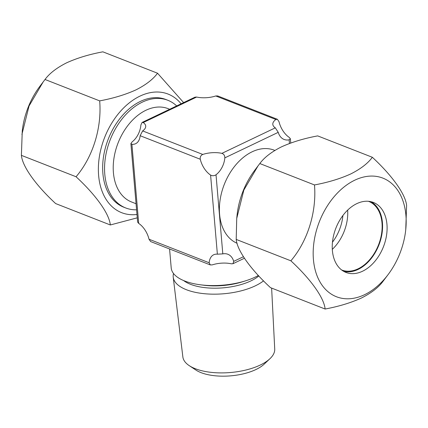 <?xml version="1.0" encoding="UTF-8"?>
<svg xmlns="http://www.w3.org/2000/svg" width="428" height="428" viewBox="0 0 428 428"><rect width="100%" height="100%" fill="white"/><g stroke="black" fill="none" stroke-linecap="round" stroke-linejoin="round"><path stroke-width="0.64" d="M347.659 210.116A36.856 25.043 -68.6 0 1 332.305 249.347M368.46 201.299A36.856 25.043 -68.6 0 1 368.663 201.374A36.856 25.043 -68.6 0 1 381.899 231.195A36.856 25.043 -68.6 0 1 371.755 257.105A36.856 25.043 -68.6 0 1 358.07 268.832A36.856 25.043 -68.6 0 1 341.801 270.02A36.856 25.043 -68.6 0 1 341.598 269.94M382.546 224.395A47.733 32.432 -68.6 0 1 382.332 226.958L381.899 231.195M371.755 257.105L369.204 260.513A47.733 32.432 -68.6 0 1 367.615 262.541M181.097 103.806A63.686 43.271 111.4 0 0 139.961 96.123A63.686 43.271 111.4 0 0 98.392 167.38A63.686 43.271 111.4 0 0 136.976 214.482M137.265 217.825L110.317 224.962C109.327 213.989 96.273 195.446 76.061 176.748C92.678 157.36 101.95 128.149 99.676 100.88C113.297 98.338 125.377 94.679 135.906 89.907C145.841 84.899 153.058 79.335 157.541 73.22L183.623 102.597M157.541 73.22L102.881 51.831C89.254 54.367 77.179 58.026 66.65 62.804C56.715 67.811 49.504 73.37 45.015 79.485L39.777 86.429A63.686 43.271 111.4 0 0 22.251 131.203L21.4 155.359C22.39 166.332 35.444 184.869 55.651 203.573L110.317 224.962M43.207 81.85L29.05 105.984L21.924 134.392M176.689 105.914A57.817 39.285 111.4 0 0 167.835 100.275L165.936 99.531A57.817 39.285 111.4 0 0 140.411 101.399A57.817 39.285 111.4 0 0 103.565 156.397A57.817 39.285 111.4 0 0 123.799 207.211L125.698 207.954A57.817 39.285 111.4 0 0 136.575 209.816M21.4 155.359L76.061 176.748M45.015 79.485L99.676 100.88M236.727 218.457L237.059 215.268A63.686 43.271 -68.6 0 1 254.58 170.494L258.014 165.914L243.853 190.048L236.727 218.457L236.203 239.423C237.192 250.396 250.246 268.934 270.459 287.632L325.12 309.027C324.13 298.054 311.076 279.511 290.869 260.812C307.481 241.424 316.752 212.213 314.484 184.944C328.105 182.403 340.18 178.744 350.709 173.966C360.649 168.964 367.861 163.4 372.349 157.285L317.683 135.89C304.057 138.431 291.982 142.091 281.458 146.868C271.518 151.876 264.306 157.434 259.817 163.549L258.014 165.909M364.581 294.689A63.686 43.271 -68.6 0 1 313.43 259.539A63.686 43.271 -68.6 0 1 354.764 180.188A63.686 43.271 -68.6 0 1 405.749 229.649A63.686 43.271 -68.6 0 1 388.223 274.428A63.686 43.271 -68.6 0 1 364.581 294.689M388.223 274.428L382.985 281.367C378.496 287.488 371.285 293.046 361.35 298.054C350.816 302.826 338.741 306.485 325.12 309.027M382.568 227.573A57.817 39.285 -68.6 0 1 381.899 231.168M371.739 257.126A57.817 39.285 -68.6 0 1 369.792 260.219M371.044 201.711A37.578 25.536 -68.6 0 1 382.332 231.072A37.578 25.536 -68.6 0 1 371.991 257.49A37.578 25.536 -68.6 0 1 358.038 269.447A37.578 25.536 -68.6 0 1 343.775 271.389M356.775 203.653A37.578 25.536 -68.6 0 1 373.366 202.439A37.578 25.536 -68.6 0 1 386.516 235.47A37.578 25.536 -68.6 0 1 362.57 271.218A37.578 25.536 -68.6 0 1 345.974 272.433A37.578 25.536 -68.6 0 1 332.824 239.402A37.578 25.536 -68.6 0 1 356.775 203.653M290.869 260.812L236.203 239.423M372.349 157.285C392.198 175.641 405.573 194.307 406.6 205.499L405.749 229.649M314.484 184.944L259.817 163.549M173.527 273.529A48.899 21.09 -4.9 0 0 173.228 277.242L182.863 356.941A46.106 19.886 -4.9 0 0 189.235 365.635A46.106 19.886 -4.9 0 0 260.272 365.036A46.106 19.886 -4.9 0 0 269.929 358.718A46.106 19.886 -4.9 0 0 274.728 349.066L271.63 288.092M173.228 277.242A48.899 21.09 -4.9 0 0 203.744 293.645A48.899 21.09 -4.9 0 0 255.329 285.824A48.899 21.09 -4.9 0 0 263.552 280.854M189.235 365.635L195.864 370.022A39.012 16.826 -4.9 0 0 255.971 369.514A39.012 16.826 -4.9 0 0 264.146 364.169L269.929 358.718M258.373 275.482A50.113 21.614 175.1 0 1 255.372 277.028A50.113 21.614 175.1 0 1 245.399 280.886A50.113 21.614 175.1 0 1 200.16 284.764A50.113 21.614 175.1 0 1 171.205 267.907L169.579 248.984M332.47 242.173A36.856 25.043 111.4 0 0 342.908 215.493M169.675 109.268L168.07 108.637A50.113 34.047 111.4 0 0 145.943 110.258A50.113 34.047 111.4 0 0 114.008 157.927A50.113 34.047 111.4 0 0 131.54 201.973L136.056 203.739M167.835 100.275A57.817 39.285 111.4 0 0 142.31 102.142A57.817 39.285 111.4 0 0 105.465 157.14A57.817 39.285 111.4 0 0 125.698 207.954M274.851 150.431L274.236 150.185A50.113 34.047 111.4 0 0 252.113 151.806A50.113 34.047 111.4 0 0 220.249 199.025A50.113 34.047 111.4 0 0 237.128 243.281M209.148 262.76A17.848 10.593 64.5 0 1 213.652 254.783A17.848 10.593 64.5 0 1 217.376 254.189L222.806 253.884A17.848 12.128 -68.6 0 1 227.857 254.264A17.848 12.128 -68.6 0 1 233.709 261.374L232.966 263.707L231.371 263.809A17.848 7.699 -4.9 0 0 212.24 264.889L210.314 264.921L209.148 262.76L149.014 239.225L150.64 241.569L210.314 264.921M210.592 175.079A17.848 10.593 64.5 0 1 200.272 159.248C199.946 156.942 200.78 155.343 202.776 154.444A17.848 7.699 175.1 0 1 221.902 153.363C223.855 154.037 224.828 155.535 224.834 157.862A17.848 12.128 -68.6 0 1 216.022 174.774C214.209 175.935 212.395 176.036 210.592 175.079L217.376 254.189M140.143 135.713A17.848 10.593 64.5 0 1 135.633 143.696A17.848 10.593 64.5 0 1 131.915 144.29L130.898 143.589L132.081 141.919A17.848 12.128 111.4 0 0 140.887 125.008L142.091 122.451L143.225 122.574A17.848 7.699 175.1 0 1 145.718 126.067A17.848 7.699 175.1 0 1 142.642 130.915L140.143 135.713L200.272 159.248M130.898 143.589L137.629 222.079L138.693 223.4A17.848 10.593 64.5 0 1 149.014 239.225M289.141 139.828A17.848 12.128 -68.6 0 1 284.09 139.442A17.848 12.128 -68.6 0 1 278.237 132.338L275.306 127.838A17.848 7.699 175.1 0 1 272.813 124.345A17.848 7.699 175.1 0 1 275.889 119.498L277.36 119.289L278.986 121.627A17.848 10.593 64.5 0 0 289.307 137.458L290.371 138.779L289.141 139.828L289.456 143.498M277.36 119.284L217.686 95.931L215.76 95.968A17.848 7.699 175.1 0 1 196.629 97.049L195.034 97.151L142.091 122.451M200.16 284.764L203.439 285.192A42.982 18.538 -4.9 0 0 242.237 281.87L245.399 280.886M183.617 280.559A42.896 18.5 -4.9 0 0 250.936 280.875A42.896 18.5 -4.9 0 0 258.828 275.969M131.915 144.29L138.693 223.4M216.022 174.774L222.806 253.884M233.709 261.374L243.398 256.741M278.237 132.338L224.834 157.862M142.642 130.915L202.776 154.444M221.902 153.363L275.306 127.838M275.889 119.498L215.76 95.968M196.629 97.049L143.225 122.574M244.377 258.255L232.971 263.707M290.735 143.027L290.371 138.779"/></g></svg>
